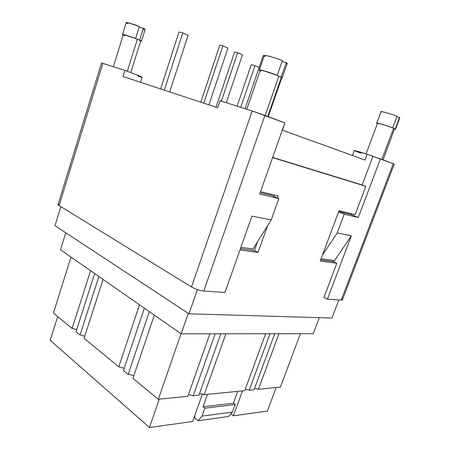 <?xml version="1.0" encoding="UTF-8"?>
<svg xmlns="http://www.w3.org/2000/svg" width="450" height="450" viewBox="0 0 450 450"><rect width="100%" height="100%" fill="white"/><g stroke="black" fill="none" stroke-linecap="round" stroke-linejoin="round"><path stroke-width="0.67" d="M140.608 82.311L142.222 77.226C141.789 76.753 135.979 74.475 124.808 70.386L122.901 76.472L217.693 107.741L122.901 76.472L124.808 70.386L102.853 63.388L59.13 205.611L191.52 286.954L252.191 110.97L220.056 100.733L217.693 107.741L220.056 100.733L252.191 110.97L191.52 286.954L59.13 205.611C57.594 204.626 57.752 204.126 59.597 204.103M282.516 130.213L364.973 160.037L282.516 130.213L284.704 123.255L282.516 130.213M124.937 35.719C122.766 34.746 122.799 34.498 125.044 34.982L135.585 38.492C130.416 36.343 119.121 32.991 123.199 34.976L122.546 34.47C122.259 33.823 131.867 36.968 135.585 38.492L139.337 26.516C135.624 24.93 125.978 21.814 126.225 22.59L122.546 34.47M141.401 41.231L145.114 29.436L143.347 28.26L139.612 40.163L141.401 41.231L140.608 41.22C141.823 41.355 141.497 41.006 139.612 40.163L137.368 39.268L127.328 71.308L137.368 39.268L135.118 38.368C131.602 36.939 123.002 34.144 123.278 34.729L113.355 66.735M128.132 23.839C125.674 22.68 125.685 22.326 128.171 22.77L139.337 26.516L135.585 38.492L135.118 38.368L139.14 40.044L139.612 40.163L143.347 28.26C145.755 29.407 145.654 29.734 143.044 29.227M139.106 27.242L143.347 28.26L139.106 27.242M261.084 71.139C259.166 70.138 260.077 70.059 263.818 70.909L277.245 75.347L263.784 70.791C259.447 69.744 258.204 69.733 260.038 70.763L259.284 70.087C258.632 68.974 272.947 73.406 277.245 75.347L282.347 60.671C278.066 58.618 263.666 54.287 264.251 55.614L259.284 70.087M282.178 77.946L287.218 63.495L286.29 62.589L281.216 77.153L282.178 77.946L281.166 78.013C282.482 78.114 282.499 77.822 281.216 77.153L278.882 76.157L265.196 115.47L278.882 76.157L276.531 75.156C272.402 73.328 259.554 69.379 260.168 70.391L246.819 109.26M265.326 56.604C263.126 55.378 264.111 55.176 268.279 55.986C273.932 57.499 278.623 59.062 282.347 60.671L277.245 75.347L276.531 75.156L281.216 77.153L286.29 62.589C287.651 63.366 287.528 63.714 285.924 63.636M282.037 61.566L286.29 62.589L282.037 61.566M377.747 123.609C374.175 121.95 387.731 125.82 392.017 127.693L392.676 127.879C388.108 125.848 372.909 121.517 377.111 123.424L376.779 123.12C375.817 122.226 389.469 126.427 392.676 127.879L397.041 116.342C393.857 114.806 380.126 110.711 381.037 111.735L376.779 123.12M395.471 129.296L399.803 117.866L399.544 117.557L395.196 129.026L395.471 129.296L394.661 129.291C395.539 129.409 395.719 129.324 395.196 129.026L393.609 128.362L381.87 159.379L393.609 128.362L392.017 127.693C388.884 126.304 376.605 122.546 377.494 123.356L366.069 153.872M377.111 123.424L377.438 123.519L377.111 123.424M381.358 112.084C377.179 110.064 392.501 114.204 397.041 116.342L392.676 127.879L392.017 127.693L395.196 129.026L399.392 117.962M396.861 116.826L399.544 117.557L396.861 116.826M341.741 298.856C342.782 299.767 342.619 300.184 341.263 300.099L327.397 299.188L323.961 297.382L336.819 263.295L333.332 261.636L320.676 259.864L333.332 261.636L333.759 260.499L333.332 261.636L336.819 263.295L320.248 261.006L339.013 210.701L355.174 214.622L365.856 186.306L272.565 157.629L365.856 186.306L362.177 184.961L372.926 156.386L367.149 154.215L364.973 160.037L367.149 154.215L354.291 150.491L352.434 155.503M338.687 211.59L351.039 214.56L351.366 213.699L351.039 214.56L338.687 211.59M260.184 192.684L271.226 195.345L260.184 192.684M327.397 299.188L341.263 300.099L393.306 163.682L380.464 158.85L358.284 217.507L344.233 214.161L337.185 232.971L351.377 235.778L327.397 299.188L351.377 235.778L334.592 260.618L321.114 258.699L334.592 260.618L351.377 235.778L337.185 232.971L344.233 214.161L338.586 211.849L344.233 214.161L358.284 217.507L351.039 214.56L358.284 217.507L380.464 158.85L372.926 156.386L362.177 184.961L272.649 157.404L365.856 186.306L355.174 214.622L339.013 210.701L320.248 261.006L336.819 263.295L323.961 297.382L327.397 299.188M259.718 194.018L284.844 122.867L264.938 115.374L203.799 291.037L224.961 292.433L251.921 216.096L271.192 219.909L278.831 198.574L259.718 194.018L278.831 198.574L271.226 195.345L278.831 198.574L271.192 219.909L253.046 248.991L240.913 247.264L253.046 248.991L271.192 219.909L251.921 216.096L224.961 292.433L203.799 291.037C199.614 290.548 195.525 289.187 191.52 286.954C195.525 289.187 199.614 290.548 203.799 291.037L264.938 115.374L252.191 110.97L284.844 122.867L259.718 194.018M322.476 255.043L337.185 232.971L322.476 255.043M58.078 204.469L59.13 205.611L102.853 63.388L101.514 63.011L58.078 204.469M341.263 300.099L342.422 299.835L394.251 164.076L393.306 163.682L341.263 300.099M361.007 153.264C350.556 149.327 352.603 149.642 367.149 154.215L393.306 163.682C394.56 164.154 394.543 164.199 393.255 163.817M102.802 63.551C101.104 62.893 101.121 62.843 102.853 63.388L124.808 70.386C141.907 76.697 146.289 78.609 137.947 76.134M383.091 159.84L394.537 128.841M267.767 116.438L281.295 77.642L280.496 76.961M130.748 72.574L140.681 40.978L139.14 40.044M281.711 78.058L268.262 116.623L281.711 78.058M245.019 108.686L263.289 55.406L245.019 108.686M264.246 55.637L263.289 55.406L264.246 55.637M242.466 54.861L226.282 102.718L242.466 54.861L237.69 52.65L221.349 101.143L237.69 52.65L234.619 51.902L216.028 107.196L234.619 51.902L237.69 52.65L242.466 54.861M227.897 48.116L208.924 104.85L227.897 48.116L222.885 45.799L203.777 103.151L222.885 45.799L219.803 45.062L200.818 102.178L219.803 45.062L222.885 45.799L227.897 48.116M237.099 106.161L251.229 64.71L237.099 106.161M240.773 107.331L255.009 65.672L251.229 64.71L255.009 65.672L240.773 107.331M259.127 67.545L255.009 65.672L259.127 67.545M160.644 88.92L178.999 31.984L160.644 88.92M164.312 90.129L182.818 32.873L178.999 31.984L182.818 32.873L164.312 90.129M169.706 91.913L188.094 35.269L182.818 32.873L188.094 35.269L169.706 91.913M240.435 248.608L254.396 250.566L257.507 241.841L254.396 250.566L240.435 248.608M273.713 196.397L274.219 194.974L273.713 196.397M338.833 299.942L331.942 318.043L338.833 299.942M260.55 191.655L278.229 195.947L277.493 198L278.229 195.947L260.55 191.655M267.598 225.675L258.03 252.422L239.968 249.93L258.03 252.422L254.396 250.566L258.03 252.422L267.598 225.675M197.381 289.598L188.994 313.796L331.942 318.043L188.994 313.796L55.001 225.681L60.857 206.668L55.001 225.681L188.994 313.796L197.381 289.598M188.274 313.318L181.176 333.816L313.256 333.703L319.314 317.666L313.256 333.703L181.176 333.816L188.274 313.318M65.767 232.757L60.474 249.767L181.176 333.816L60.474 249.767L65.767 232.757M132.924 378.382L154.322 315.118L132.924 378.382L158.338 399.257L187.813 396.326L209.891 333.793L187.813 396.326L158.338 399.257L132.924 378.382M123.418 370.575L144.343 308.166L123.418 370.575L128.154 374.468L123.418 370.575M84.088 338.271L103.095 279.45L84.088 338.271L118.8 366.784L84.088 338.271M76.039 331.656L94.669 273.577L76.039 331.656L80.055 334.957L76.039 331.656M181.024 333.709L158.338 399.257L181.024 333.709M278.933 333.731L258.396 389.295L280.406 387.101L300.414 333.714L280.406 387.101L258.396 389.295L254.61 388.232L258.396 389.295L278.933 333.731M188.662 394.633L193.185 395.792L188.674 394.627M133.712 376.059C131.884 374.889 130.033 374.361 128.154 374.468L149.316 311.631L128.154 374.468C130.033 374.361 131.884 374.889 133.712 376.059M124.183 368.291L118.8 366.784L139.494 304.791L118.8 366.784L124.183 368.291M84.769 336.167L80.055 334.957L98.871 276.502L80.055 334.957L84.769 336.167M76.697 329.597L72.118 328.438L53.421 313.082L72.118 328.438L90.562 270.72L72.118 328.438L76.697 329.597M70.993 257.096L53.421 313.082L70.993 257.096M198.968 395.213L193.185 395.792L198.968 395.213L220.815 333.782L198.968 395.213M215.151 333.787L193.185 395.792L215.151 333.787M199.547 393.581L204.154 394.695L225.894 333.776L204.154 394.695L244.755 390.651L204.154 394.695L199.721 393.559M244.755 390.651L265.607 333.743L244.755 390.651M249.232 390.206L245.312 389.132L249.232 390.206L254.059 389.728L249.232 390.206L269.983 333.743L249.232 390.206M254.059 389.728L274.697 333.737L254.059 389.728M235.232 404.522L232.481 412.054L228.583 416.481L232.481 412.054L202.022 416.098L204.851 408.201L203.04 406.789L207.484 394.363L203.04 406.789L204.851 408.201L235.232 404.522L233.432 403.189L235.232 404.522L204.851 408.201L202.022 416.098L198.051 420.733L202.022 416.098L232.481 412.054L235.232 404.522M237.746 391.354L233.432 403.189L203.04 406.789L233.432 403.189L237.746 391.354M194.788 415.513L194.692 418.033L198.051 420.733L228.583 416.481L198.051 420.733L194.692 418.033M192.662 421.487L149.473 427.5L50.197 340.301L57.673 316.575L50.197 340.301L149.473 427.5L192.662 421.487L202.472 393.969L192.662 421.487M159.283 399.167L149.473 427.5L159.283 399.167M267.379 411.081L233.387 415.811L230.861 413.893L233.387 415.811L267.379 411.081L276.182 387.523L267.379 411.081M242.511 390.876L233.387 415.811L242.511 390.876"/></g></svg>

